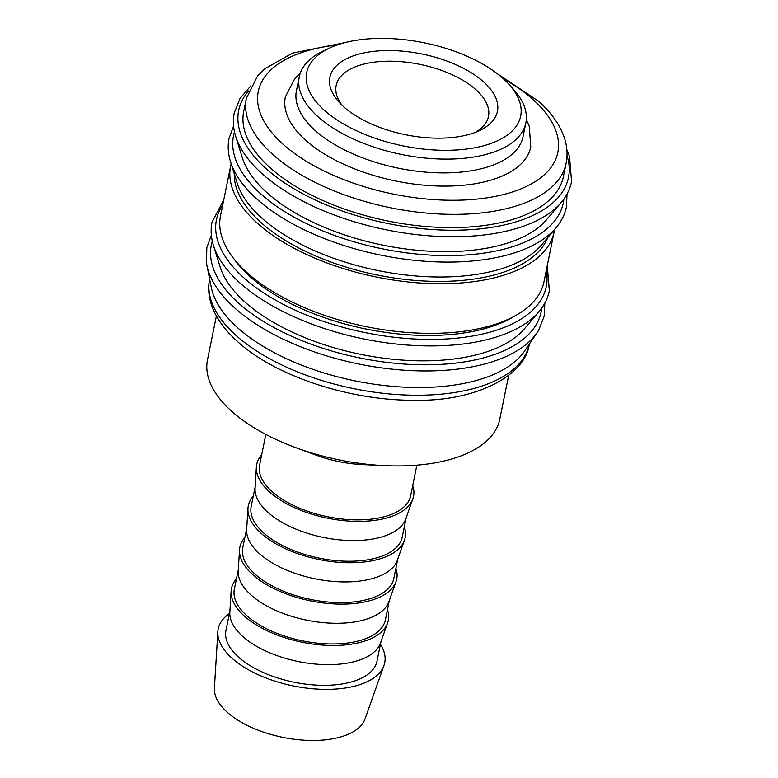 <?xml version="1.0" encoding="UTF-8"?>
<svg xmlns="http://www.w3.org/2000/svg" width="778" height="778" viewBox="0 0 778 778"><rect width="100%" height="100%" fill="white"/><g stroke="black" fill="none" stroke-linecap="round" stroke-linejoin="round"><path stroke-width="1.17" d="M544.843 303.089L544.192 316.169L538.687 330.203A171.957 82.857 -168.5 0 1 537.248 332.459L524.644 351.004A163.137 78.607 -168.5 0 1 459.555 384.225A163.137 78.607 -168.5 0 1 211.227 287.238L206.88 265.24A171.957 82.857 -168.5 0 1 206.433 262.604L206.851 247.53L211.363 235.238M537.248 332.459A171.957 82.857 -168.5 0 1 468.638 367.469A171.957 82.857 -168.5 0 1 234.042 307.329A171.957 82.857 -168.5 0 1 206.88 265.24M524.343 328.89A160.56 77.372 -168.5 0 1 463.318 357.588A160.56 77.372 -168.5 0 1 220.145 267L213.464 245.537A171.763 82.769 -168.5 0 0 239.274 282.365A171.763 82.769 -168.5 0 0 473.608 342.446A171.763 82.769 -168.5 0 0 538.882 311.745L524.343 328.89M514.083 316.403A160.56 77.372 -168.5 0 1 468.482 332.225A160.56 77.372 -168.5 0 1 234.479 259.521M554.51 229.598A165.062 79.541 -168.5 0 1 554.101 232.038A165.062 79.541 -168.5 0 1 481.913 280.391A165.062 79.541 -168.5 0 1 308.458 255.33A165.062 79.541 -168.5 0 1 230.609 166.22A165.062 79.541 -168.5 0 1 231.173 163.818M554.101 232.038L543.997 281.665A165.062 79.541 -168.5 0 1 471.818 330.028A165.062 79.541 -168.5 0 1 298.363 304.966A165.062 79.541 -168.5 0 1 220.505 215.856L230.609 166.22M541.4 245.07A160.56 77.372 -168.5 0 1 480.376 273.768A160.56 77.372 -168.5 0 1 237.202 183.18L230.521 161.707A171.763 82.769 -168.5 0 0 256.332 198.546A171.763 82.769 -168.5 0 0 490.655 258.617A171.763 82.769 -168.5 0 0 555.939 227.915L541.4 245.07M547.78 237.533A160.56 77.372 -168.5 0 1 479.481 278.174A160.56 77.372 -168.5 0 1 316.636 256.4A160.56 77.372 -168.5 0 1 234.266 173.747M546.564 219.697A160.56 77.372 -168.5 0 1 485.54 248.396A160.56 77.372 -168.5 0 1 242.366 157.808L235.685 136.344A171.763 82.769 -168.5 0 0 261.496 173.173A171.763 82.769 -168.5 0 0 495.819 233.254A171.763 82.769 -168.5 0 0 561.103 202.552L546.564 219.697M563.428 176.509A163.137 78.607 -168.5 0 1 492.095 224.297A163.137 78.607 -168.5 0 1 320.653 199.528A163.137 78.607 -168.5 0 1 243.718 111.458L246.402 98.222A163.137 78.607 -168.5 0 0 272.232 154.005A163.137 78.607 -168.5 0 0 494.789 211.062A163.137 78.607 -168.5 0 0 566.121 163.273L563.428 176.509M508.802 84.18L513.276 89.091A115.601 55.705 -168.5 0 1 525.831 122.914A115.601 55.705 -168.5 0 1 475.28 156.777A115.601 55.705 -168.5 0 1 353.786 139.223A115.601 55.705 -168.5 0 1 299.267 76.818A115.601 55.705 -168.5 0 1 324.037 50.589L330.076 47.818A109.183 52.612 -168.5 0 1 354.428 40.592A109.183 52.612 -168.5 0 1 508.802 84.18A109.183 52.612 -168.5 0 1 472.917 148.102A109.183 52.612 -168.5 0 1 334.083 117.955A109.183 52.612 -168.5 0 1 330.076 47.818M299.267 76.818L296.457 90.598A115.601 55.705 11.5 0 0 350.985 153.013A115.601 55.705 11.5 0 0 472.47 170.567A115.601 55.705 11.5 0 0 523.03 136.695L525.831 122.914M380.432 644.31A84.958 40.942 -168.5 0 1 383.982 665.433A84.958 40.942 -168.5 0 1 347.572 687.645A84.958 40.942 -168.5 0 1 260.737 675.829A84.958 40.942 -168.5 0 1 217.859 631.629A84.958 40.942 -168.5 0 1 229.384 613.579M383.982 665.433L365.106 718.755A77.071 37.14 -168.5 0 1 332.07 738.915A77.071 37.14 -168.5 0 1 253.297 728.198A77.071 37.14 -168.5 0 1 214.397 688.092L217.859 631.629M387.483 609.651A80.027 38.56 -168.5 0 1 387.609 622.935L380.53 642.929A77.071 37.14 -168.5 0 1 347.503 663.089A77.071 37.14 -168.5 0 1 268.721 652.363A77.071 37.14 -168.5 0 1 229.831 612.267L231.124 591.095A80.027 38.56 -168.5 0 1 236.434 578.92M380.948 641.733L376.99 661.183A77.071 37.14 -168.5 0 1 343.293 683.765A77.071 37.14 -168.5 0 1 262.303 672.066A77.071 37.14 -168.5 0 1 225.951 630.452L229.909 611.002M387.609 622.935A80.027 38.56 -168.5 0 1 353.309 643.863A80.027 38.56 -168.5 0 1 271.512 632.728A80.027 38.56 -168.5 0 1 231.124 591.095M395.895 568.29A80.027 38.56 -168.5 0 1 396.021 581.574L388.942 601.569A77.071 37.14 -168.5 0 1 355.916 621.729A77.071 37.14 -168.5 0 1 277.143 611.002A77.071 37.14 -168.5 0 1 238.243 570.906L239.536 549.735A80.027 38.56 -168.5 0 1 244.846 537.559M389.37 600.373L385.411 619.823A77.071 37.14 -168.5 0 1 351.705 642.404A77.071 37.14 -168.5 0 1 270.715 630.705A77.071 37.14 -168.5 0 1 234.363 589.092L238.321 569.642M396.021 581.574A80.027 38.56 -168.5 0 1 361.721 602.503A80.027 38.56 -168.5 0 1 279.924 591.368A80.027 38.56 -168.5 0 1 239.536 549.735M404.307 526.93A80.027 38.56 -168.5 0 1 404.443 540.214L397.364 560.209A77.071 37.14 -168.5 0 1 364.328 580.369A77.071 37.14 -168.5 0 1 285.555 569.642A77.071 37.14 -168.5 0 1 246.655 529.546L247.958 508.374A80.027 38.56 -168.5 0 1 253.268 496.199M397.782 559.012L393.824 578.462A77.071 37.14 -168.5 0 1 360.117 601.044A77.071 37.14 -168.5 0 1 279.127 589.345A77.071 37.14 -168.5 0 1 242.775 547.731L246.733 528.281M404.443 540.214A80.027 38.56 -168.5 0 1 370.143 561.142A80.027 38.56 -168.5 0 1 288.346 550.007A80.027 38.56 -168.5 0 1 247.958 508.374M412.729 485.569A80.027 38.56 -168.5 0 1 412.855 498.854L405.776 518.848A77.071 37.14 -168.5 0 1 372.74 539.008A77.071 37.14 -168.5 0 1 293.967 528.281A77.071 37.14 -168.5 0 1 255.077 488.185L256.37 467.014A80.027 38.56 -168.5 0 1 261.68 454.838M406.194 517.652L402.236 537.102A77.071 37.14 -168.5 0 1 368.539 559.683A77.071 37.14 -168.5 0 1 287.539 547.984A77.071 37.14 -168.5 0 1 251.197 506.371L255.145 486.921M412.855 498.854A80.027 38.56 -168.5 0 1 378.555 519.782A80.027 38.56 -168.5 0 1 296.758 508.647A80.027 38.56 -168.5 0 1 256.37 467.014M416.872 465.156L410.658 495.742A77.071 37.14 -168.5 0 1 376.951 518.323A77.071 37.14 -168.5 0 1 295.961 506.624A77.071 37.14 -168.5 0 1 259.609 465.011L265.833 434.425M508.676 375.414L499.758 419.245A149.133 71.858 -168.5 0 1 434.542 462.929A149.133 71.858 -168.5 0 1 384.478 465.633A149.133 71.858 -168.5 0 1 295.465 447.525A149.133 71.858 -168.5 0 1 207.483 359.776L216.401 315.946M342.145 105.341A77.712 37.451 -168.5 0 1 336.164 85.531A77.712 37.451 -168.5 0 1 370.143 62.765A77.712 37.451 -168.5 0 1 451.814 74.562A77.712 37.451 -168.5 0 1 488.467 116.515A77.712 37.451 -168.5 0 1 475.212 132.406M367.284 52.262A85.483 41.195 -168.5 0 1 475.98 75.865A85.483 41.195 -168.5 0 1 479.122 130.782A85.483 41.195 -168.5 0 1 460.051 136.432A85.483 41.195 -168.5 0 1 339.189 102.317A85.483 41.195 -168.5 0 1 367.284 52.262M526.307 119.365L529.283 126.347L530.781 146.886A125.239 60.353 -168.5 0 1 476.019 183.579A125.239 60.353 -168.5 0 1 305.161 139.777A125.239 60.353 -168.5 0 1 285.332 96.958L294.813 78.559L300.211 73.365M384.478 465.633L362.295 464.573A77.071 37.14 -168.5 0 1 316.296 455.218L295.465 447.525M541.683 308.146A168.272 81.087 -168.5 0 1 419.994 364.736A168.272 81.087 -168.5 0 1 237.942 302.535A168.272 81.087 -168.5 0 1 212.297 241.131M546.244 270.627A168.272 81.087 -168.5 0 1 436.74 339.354A168.272 81.087 -168.5 0 1 243.106 277.163A168.272 81.087 -168.5 0 1 222.751 204.818M563.894 198.954A168.272 81.087 -168.5 0 1 442.205 255.544A168.272 81.087 -168.5 0 1 260.163 193.343A168.272 81.087 -168.5 0 1 234.509 131.939M567.016 155.775A168.272 81.087 -168.5 0 1 464.126 230.006A168.272 81.087 -168.5 0 1 265.317 167.97A168.272 81.087 -168.5 0 1 248.513 90.977M235.433 334.89A163.137 78.607 -168.5 0 1 209.603 279.108C208.008 287.199 208.494 295.377 211.081 303.653C215.36 316.879 223.986 329.337 236.969 341.036C274.576 375.949 349.74 400.709 414.285 400.252C476.418 401.72 525.481 375.278 529.322 344.148A163.137 78.607 -168.5 0 1 457.979 391.947A163.137 78.607 -168.5 0 1 235.433 334.89M503.366 78.773A152.858 73.657 -168.5 0 1 533.65 100.129A152.858 73.657 -168.5 0 1 491.006 197.174A152.858 73.657 -168.5 0 1 282.472 143.716A152.858 73.657 -168.5 0 1 325.116 46.67A152.858 73.657 -168.5 0 1 337.195 44.959M538.882 311.745C544.299 305.355 547.79 298.373 549.356 290.797L547.274 265.551M555.939 227.915C561.356 221.526 564.847 214.543 566.403 206.977L567.065 193.897M561.103 202.552C566.51 196.163 570.002 189.18 571.567 181.605L569.535 156.466L566.88 150.037M235.685 136.344C233.196 128.341 232.71 120.551 234.227 112.975L240.003 98.495L250.886 85.745M230.521 161.707C228.032 153.713 227.546 145.924 229.072 138.338L233.575 126.046M213.464 245.537C210.974 237.533 210.498 229.743 212.015 222.168L223.792 199.732M566.121 163.273C567.736 155.075 567.22 146.789 564.556 138.416C560.238 125.307 551.641 112.946 538.755 101.344L497.21 73.647M344.858 42.654L292.577 53.079L264.899 68.717L257.615 75.894L246.402 98.222"/></g></svg>
